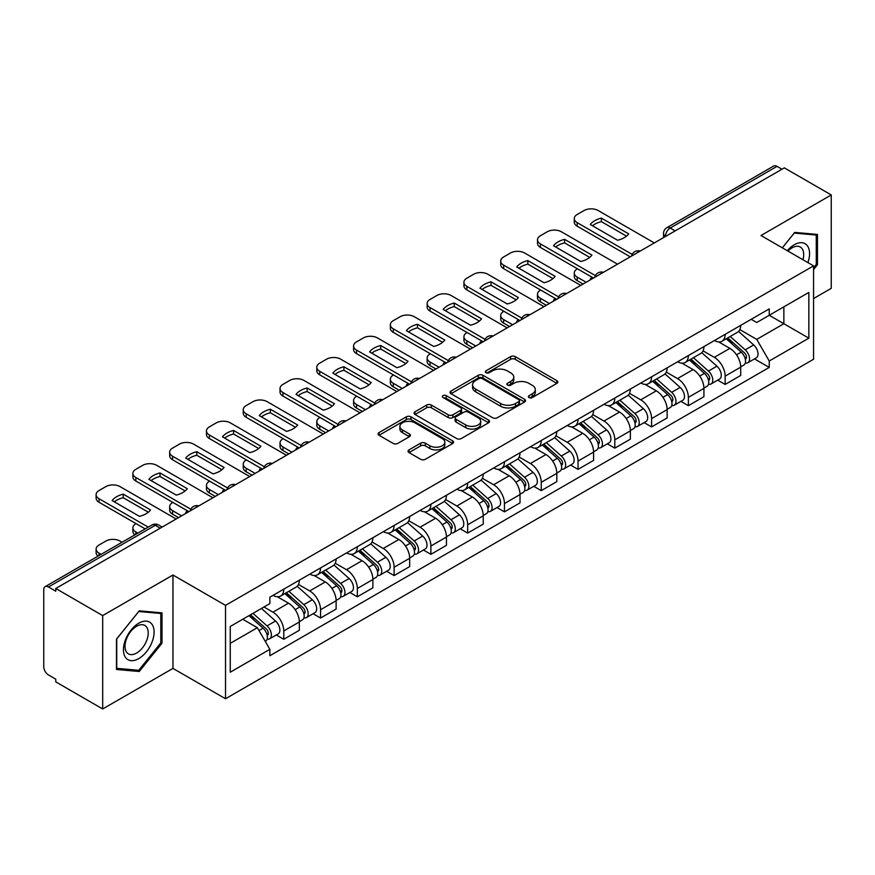<?xml version="1.0" encoding="UTF-8"?>
<svg xmlns="http://www.w3.org/2000/svg" width="875" height="875" viewBox="0 0 875 875"><rect width="100%" height="100%" fill="white"/><g stroke="black" fill="none" stroke-linecap="round" stroke-linejoin="round"><path stroke-width="1.31" d="M529.047 397.545A2.286 1.323 0 0 0 532.284 397.545L556.883 383.348A3.27 1.892 0 0 0 557.834 382.014A3.27 1.892 0 0 0 556.883 380.68L515.222 356.628A3.27 1.892 0 0 0 510.595 356.628L485.997 370.825A2.286 1.323 0 0 0 485.33 371.755A2.286 1.323 0 0 0 485.997 372.695A2.286 1.323 0 0 0 489.245 372.695L492.428 370.858A10.478 6.048 0 0 1 507.238 370.858L510.705 372.859A10.478 6.048 0 0 1 513.778 377.136A10.478 6.048 0 0 1 510.705 381.413L507.522 383.25A2.286 1.323 0 0 0 506.855 384.191A2.286 1.323 0 0 0 507.522 385.12A2.286 1.323 0 0 0 510.77 385.12L513.942 383.283A10.478 6.048 0 0 1 528.763 383.283L532.23 385.284A10.478 6.048 0 0 1 535.303 389.561A10.478 6.048 0 0 1 532.23 393.837L529.047 395.675A2.286 1.323 0 0 0 528.38 396.616A2.286 1.323 0 0 0 529.047 397.545L529.047 395.675M408.997 449.892A3.27 1.892 0 0 0 408.034 451.227A3.27 1.892 0 0 0 408.997 452.561L420.678 459.309A3.27 1.892 0 0 0 425.305 459.309L452.616 443.548A3.27 1.892 0 0 0 453.578 442.203A3.27 1.892 0 0 0 452.616 440.869L410.955 416.817A3.27 1.892 0 0 0 406.328 416.817L379.017 432.589A3.27 1.892 0 0 0 378.066 433.923A3.27 1.892 0 0 0 379.017 435.258L393.137 443.406A3.27 1.892 0 0 0 397.764 443.406L409.456 436.658A3.27 1.892 0 0 0 410.419 435.323A3.27 1.892 0 0 0 409.456 433.989L402.456 429.953A8.75 5.053 0 0 1 399.886 426.377A8.75 5.053 0 0 1 405.3 421.706A8.75 5.053 0 0 1 414.837 422.8L442.258 438.638A8.75 5.053 0 0 1 444.828 442.203A8.75 5.053 0 0 1 439.425 446.873A8.75 5.053 0 0 1 429.877 445.78L425.305 443.144A3.27 1.892 0 0 0 420.678 443.144L408.997 449.892L408.997 452.561M225.531 605.369L172.955 575.017L102.692 615.584L55.77 588.492L784.328 167.869L831.25 194.95L760.987 235.517L813.564 265.869L225.531 605.369L225.531 698.753L813.564 359.253L813.564 265.869M492.658 417.758A3.27 1.892 0 0 0 497.284 417.758L524.595 401.986A3.27 1.892 0 0 0 525.547 400.652A3.27 1.892 0 0 0 524.595 399.317L482.934 375.266A3.27 1.892 0 0 0 478.308 375.266L450.997 391.037A3.27 1.892 0 0 0 450.034 392.372A3.27 1.892 0 0 0 450.997 393.706L492.658 417.758M443.931 398.038A2.286 1.323 0 0 1 446.25 398.366L446.25 395.642L488.611 420.098A3.27 1.892 0 0 1 489.562 421.433A3.27 1.892 0 0 1 488.611 422.767L461.3 438.539A3.27 1.892 0 0 1 456.662 438.539L415.012 414.487L415.012 411.808A3.27 1.892 0 0 0 414.05 413.142A3.27 1.892 0 0 0 415.012 414.487M415.012 411.808L426.694 405.059A3.27 1.892 0 0 1 431.331 405.059L448.219 414.816A3.27 1.892 0 0 0 452.845 414.816L460.6 410.342A3.27 1.892 0 0 0 461.562 409.008A3.27 1.892 0 0 0 460.6 407.673L443.013 397.512A2.286 1.323 0 0 1 442.345 396.583A2.286 1.323 0 0 1 443.756 395.358A2.286 1.323 0 0 1 446.25 395.642M102.692 615.584L102.692 708.969L55.77 681.877L55.77 679.153L48.464 674.931A6.672 3.85 -120 0 1 43.75 666.761L43.75 589.717A6.672 3.85 -120 0 1 45.128 586.666L151.944 525A6.672 3.85 60 0 1 155.269 525.328L48.464 586.994A6.672 3.85 -120 0 0 45.128 586.666M813.564 298.55L831.25 288.334L831.25 194.95M102.692 708.969L172.955 668.402L225.531 698.753M55.77 588.492L55.77 591.216L48.464 586.994M675.161 230.891L670.217 228.036A6.672 3.85 60 0 0 666.881 227.697L773.686 166.031A6.672 3.85 60 0 1 777.022 166.37L670.217 228.036A6.672 3.85 120 0 0 665.503 236.195L665.503 236.469M781.977 169.225L777.022 166.37M725.145 334.348A15.334 8.859 60 0 1 721.973 341.228L737.538 332.248A15.334 8.859 -120 0 0 740.709 325.358M703.062 350.864L714.306 357.35A15.334 8.859 60 0 1 725.145 376.141L740.709 367.15A15.334 8.859 -120 0 0 729.87 348.37L718.725 341.939M740.709 367.15L740.709 375.452L725.145 384.442L717.686 380.133M721.973 341.228A15.334 8.859 60 0 1 714.427 340.539M725.145 376.141L725.145 384.442M688.363 355.578A15.334 8.859 60 0 1 685.191 362.469L700.755 353.478A15.334 8.859 -120 0 0 703.927 346.598M680.903 401.373L688.373 405.672L703.927 396.692L703.927 388.391A15.334 8.859 -120 0 0 693.087 369.6L681.942 363.169M685.191 362.469A15.334 8.859 60 0 1 677.644 361.78M666.28 372.094L677.523 378.591A15.334 8.859 60 0 1 688.373 397.37L688.373 405.672M651.591 376.819A15.334 8.859 60 0 1 648.408 383.698L663.972 374.719A15.334 8.859 -120 0 0 667.144 367.828M644.12 422.603L651.591 426.912L667.144 417.933L667.144 409.62A15.334 8.859 -120 0 0 656.305 390.841L645.159 384.409M648.408 383.698A15.334 8.859 60 0 1 640.861 383.009M629.497 393.334L640.741 399.82A15.334 8.859 60 0 1 651.591 418.611L651.591 426.912M614.808 398.048A15.334 8.859 60 0 1 611.625 404.939L627.189 395.948A15.334 8.859 -120 0 0 630.361 389.069M607.348 443.844L614.808 448.142L630.372 439.162L630.372 430.861A15.334 8.859 -120 0 0 619.522 412.07L608.388 405.639M611.625 404.939A15.334 8.859 60 0 1 604.078 404.25M592.725 414.564L603.958 421.061A15.334 8.859 60 0 1 614.808 439.841L614.808 448.142M578.025 419.289A15.334 8.859 60 0 1 574.842 426.169L590.406 417.189A15.334 8.859 -120 0 0 593.589 410.298M570.566 465.073L578.025 469.383L593.589 460.403L593.589 452.091A15.334 8.859 -120 0 0 582.739 433.311L571.605 426.88M574.842 426.169A15.334 8.859 60 0 1 567.295 425.48M555.942 435.805L567.175 442.291A15.334 8.859 60 0 1 578.025 461.081L578.025 469.383M541.242 440.519A15.334 8.859 60 0 1 538.07 447.409L553.623 438.43A15.334 8.859 -120 0 0 556.806 431.539M533.783 486.314L541.242 490.623L556.806 481.633L556.806 473.331A15.334 8.859 -120 0 0 545.956 454.541L534.822 448.109M538.07 447.409A15.334 8.859 60 0 1 530.513 446.72M519.159 457.045L530.392 463.531A15.334 8.859 60 0 1 541.242 482.311L541.242 490.623M504.459 461.759A15.334 8.859 60 0 1 501.287 468.639L516.841 459.659A15.334 8.859 -120 0 0 520.023 452.78M497 507.544L504.459 511.853L520.023 502.873L520.023 494.561A15.334 8.859 -120 0 0 509.173 475.781L498.039 469.35M501.287 468.639A15.334 8.859 60 0 1 493.73 467.95M482.377 478.275L493.62 484.761A15.334 8.859 60 0 1 504.459 503.552L504.459 511.853M467.677 483A15.334 8.859 60 0 1 464.505 489.88L480.069 480.9A15.334 8.859 -120 0 0 483.241 474.009M460.217 528.784L467.677 533.094L483.241 524.103L483.241 515.802A15.334 8.859 -120 0 0 472.391 497.011L461.256 490.591M464.505 489.88A15.334 8.859 60 0 1 456.947 489.191M445.594 499.516L456.838 506.002A15.334 8.859 60 0 1 467.677 524.781L467.677 533.094M430.894 504.23A15.334 8.859 60 0 1 427.722 511.12L443.286 502.13A15.334 8.859 -120 0 0 446.458 495.25M423.434 550.014L430.894 554.323L446.458 545.344L446.458 537.042A15.334 8.859 -120 0 0 435.619 518.252L424.473 511.82M427.722 511.12A15.334 8.859 60 0 1 420.175 510.42M408.811 520.745L420.055 527.231A15.334 8.859 60 0 1 430.894 546.022L430.894 554.323M394.111 525.47A15.334 8.859 60 0 1 390.939 532.35L406.503 523.37A15.334 8.859 -120 0 0 409.675 516.48M386.652 571.255L394.122 575.564L409.675 566.573L409.675 558.272A15.334 8.859 -120 0 0 398.836 539.492L387.691 533.061M390.939 532.35A15.334 8.859 60 0 1 383.392 531.661M372.028 541.986L383.272 548.472A15.334 8.859 60 0 1 394.122 567.252L394.122 575.564M357.339 546.7A15.334 8.859 60 0 1 354.156 553.591L369.72 544.6A15.334 8.859 -120 0 0 372.892 537.72M349.869 592.484L357.339 596.794L372.892 587.814L372.892 579.513A15.334 8.859 -120 0 0 362.053 560.722L350.908 554.291M354.156 553.591A15.334 8.859 60 0 1 346.609 552.891M335.245 563.216L346.489 569.702A15.334 8.859 60 0 1 357.339 588.492L357.339 596.794M320.556 567.941A15.334 8.859 60 0 1 317.373 574.82L332.938 565.841A15.334 8.859 -120 0 0 336.109 558.95M313.097 613.725L320.556 618.034L336.12 609.044L336.12 600.742A15.334 8.859 -120 0 0 325.27 581.963L314.136 575.531M317.373 574.82A15.334 8.859 60 0 1 309.827 574.131M298.473 584.456L309.706 590.942A15.334 8.859 60 0 1 320.556 609.733L320.556 618.034M283.773 589.17A15.334 8.859 60 0 1 280.591 596.061L296.155 587.07A15.334 8.859 -120 0 0 299.338 580.191M276.314 634.955L283.773 639.264L299.338 630.284L299.338 621.983A15.334 8.859 -120 0 0 288.488 603.192L277.353 596.761M280.591 596.061A15.334 8.859 60 0 1 273.044 595.361M263.966 607.009L272.923 612.183A15.334 8.859 60 0 1 283.773 630.962L283.773 639.264M751.198 319.298L756.744 322.503L808.85 292.414L783.858 306.852L783.858 323.728L756.744 339.38L739.845 329.623M230.245 643.355L257.37 627.692L269.861 649.337L230.245 672.208L230.245 626.467L269.861 603.597L269.861 597.198L769.245 308.886L769.245 315.284L808.85 338.155L769.245 361.025L756.744 339.38M808.85 292.414L808.85 338.155M269.861 649.337L269.861 655.736L769.245 367.423L769.245 361.025M813.564 269.62L817.458 264.775L817.458 234.434L794.708 232.411L782.305 247.833M172.955 575.017L172.955 668.402M116.484 669.473L139.245 671.508L161.995 643.202L161.995 612.872L139.245 610.837L116.484 639.144L116.484 669.473M257.37 627.692L242.747 619.259M754.469 358.892L769.245 367.423M816.277 264.097L817.458 264.775M136.839 670.119L139.245 671.508M160.814 642.523L161.995 643.202M529.966 397.873L532.23 396.561A10.478 6.048 0 0 0 535.303 392.284L535.303 389.561M513.778 377.136L513.778 379.859A10.478 6.048 0 0 1 510.705 384.136L508.441 385.448M556.839 383.37L515.222 359.352A3.27 1.892 0 0 0 510.595 359.352L486.916 373.013M524.552 402.019L482.934 377.989A3.27 1.892 0 0 0 478.308 377.989L451.041 393.728M518.809 401.592A2.286 1.323 0 0 0 519.477 400.652A2.286 1.323 0 0 0 518.809 399.722L482.245 378.602A2.286 1.323 0 0 0 478.997 378.602L475.65 380.548A10.478 6.048 0 0 0 472.577 384.825A10.478 6.048 0 0 0 475.65 389.091L500.642 403.528A10.478 6.048 0 0 0 515.452 403.528L518.809 401.592L518.809 404.316A2.286 1.323 0 0 0 519.477 403.375L519.477 400.652M472.577 384.825L472.577 387.537A10.478 6.048 0 0 0 475.65 391.814L475.65 389.091M518.809 404.316L515.452 406.252A10.478 6.048 0 0 1 500.642 406.252L475.65 391.814M415.056 414.509L426.694 407.783L426.694 405.059M461.562 409.008L461.562 411.731A3.27 1.892 0 0 1 460.6 413.066L452.845 417.539A3.27 1.892 0 0 1 448.219 417.539L431.331 407.783A3.27 1.892 0 0 0 426.694 407.783M446.25 398.366L488.567 422.789M465.752 424.944A8.75 5.053 0 0 0 475.289 426.037A8.75 5.053 0 0 0 480.692 421.367A8.75 5.053 0 0 0 478.133 417.791L468.475 412.212A3.27 1.892 0 0 0 463.837 412.212L456.094 416.686A3.27 1.892 0 0 0 455.131 418.02A3.27 1.892 0 0 0 456.094 419.355L465.752 424.944L465.752 427.656A8.75 5.053 0 0 0 475.289 428.761A8.75 5.053 0 0 0 480.692 424.091L480.692 421.367M455.131 418.02L455.131 420.744A3.27 1.892 0 0 0 456.094 422.078L456.094 419.355M465.752 427.656L456.094 422.078M444.828 442.203L444.828 444.927A8.75 5.053 0 0 1 439.425 449.597A8.75 5.053 0 0 1 429.877 448.503L425.305 445.867A3.27 1.892 0 0 0 420.678 445.867L409.041 452.594M399.886 426.377L399.886 429.1A8.75 5.053 0 0 0 402.456 432.677L402.456 429.953M409.412 436.691L402.456 432.677M452.616 440.869L452.616 443.548L410.955 419.541A3.27 1.892 0 0 0 406.328 419.541L379.061 435.291M726.217 338.778L741.202 352.155A8.334 4.812 60 0 1 743.816 365.05L740.709 366.844M591.106 279.42L590.308 278.95A20.836 12.031 -0 0 1 591.927 277.167M726.611 339.139L733.666 343.208M577.434 268.8L577.194 268.942A10.008 5.775 -0 0 0 574.273 273.022A10.008 5.775 -0 0 0 577.194 277.102L586.162 282.275M727.727 337.914L744.406 352.789A4.003 2.308 60 0 1 745.664 358.98A4.003 2.308 60 0 1 745.292 359.122M730.22 336.47L745.205 349.847A8.334 4.812 60 0 1 747.83 362.731A8.334 4.812 60 0 1 745.314 363.005M738.577 331.45L753.692 344.947A8.334 4.812 60 0 1 756.317 357.831L747.83 362.731M583.089 284.047L577.194 280.645A10.008 5.775 180 0 1 574.273 276.566L574.273 273.022M626.5 236.152L601.388 221.648A20.836 12.031 180 0 0 592.495 225.772M630.252 256.823L577.194 226.198A10.008 5.775 180 0 1 574.273 222.108L574.273 218.575A10.008 5.775 -0 0 0 577.194 222.655L577.194 226.198M601.388 218.105A20.836 12.031 180 0 0 590.308 224.503L617.619 240.275A20.836 12.031 180 0 0 628.698 233.877L601.388 218.105L601.388 221.648M654.303 242.933L598.183 210.536A10.008 5.775 -0 0 0 584.041 210.536L577.194 214.484A10.008 5.775 -0 0 0 574.273 218.575M632.198 254.406L577.194 222.655M689.434 360.019L704.419 373.395A8.334 4.812 60 0 1 707.033 386.28L703.927 388.073M554.323 300.65L553.525 300.191A20.836 12.031 -0 0 1 555.144 298.408M689.828 360.369L696.883 364.448M540.652 290.041L540.422 290.172A10.008 5.775 -0 0 0 537.491 294.263A10.008 5.775 -0 0 0 540.422 298.342L549.38 303.516M690.944 359.144L707.623 374.03A4.003 2.308 60 0 1 708.881 380.209A4.003 2.308 60 0 1 708.509 380.363M693.438 357.7L708.433 371.077A8.334 4.812 60 0 1 711.047 383.972A8.334 4.812 60 0 1 708.531 384.234M701.794 352.691L716.92 366.177A8.334 4.812 60 0 1 719.534 379.072L711.047 383.972M546.306 305.288L540.422 301.875A10.008 5.775 180 0 1 537.491 297.795L537.491 294.263M652.652 381.259L667.636 394.625A8.334 4.812 60 0 1 670.25 407.52L667.144 409.314M517.541 321.891L516.742 321.431A20.836 12.031 -0 0 1 518.372 319.637M653.045 381.609L660.1 385.678M503.869 311.27L503.639 311.413A10.008 5.775 -0 0 0 500.708 315.492A10.008 5.775 -0 0 0 503.639 319.572L512.597 324.745M654.161 380.384L670.841 395.259A4.003 2.308 60 0 1 672.098 401.45A4.003 2.308 60 0 1 671.727 401.592M656.655 378.941L671.65 392.317A8.334 4.812 60 0 1 674.264 405.202A8.334 4.812 60 0 1 671.748 405.475M665.011 373.92L680.138 387.417A8.334 4.812 60 0 1 682.752 400.302L674.264 405.202M509.534 326.517L503.639 323.116A10.008 5.775 180 0 1 500.708 319.036L500.708 315.492M807.898 262.598A21.678 12.512 120 0 0 807.505 245.963A21.678 12.512 120 0 0 787.292 250.698M802.933 259.733A16.406 9.472 120 0 0 802.134 248.73A16.406 9.472 120 0 0 800.286 247.023A16.406 9.472 120 0 0 787.959 251.092M782.359 247.855L794.237 233.078L816.277 235.047L816.277 264.436L813.564 267.816M814.822 234.205L816.277 235.047M152.042 624.389A21.678 12.512 120 0 0 131.108 630A21.678 12.512 120 0 0 125.497 657.409A21.678 12.512 120 0 0 146.431 651.798A21.678 12.512 120 0 0 152.042 624.389M146.672 627.156A16.406 9.472 120 0 0 144.823 625.45A16.406 9.472 120 0 0 129.555 633.106A16.406 9.472 120 0 0 126.569 652.159A16.406 9.472 120 0 0 128.417 653.866A16.406 9.472 120 0 0 143.686 646.209A16.406 9.472 120 0 0 146.672 627.156M138.764 670.294L116.725 668.325L116.725 638.936L138.764 611.505L160.814 613.473L160.814 642.873L138.764 670.294M159.348 612.631L160.814 613.473M589.717 257.381L564.605 242.878A20.836 12.031 180 0 0 555.712 247.002M593.469 278.053L540.422 247.428A10.008 5.775 180 0 1 537.491 243.348L537.491 239.805A10.008 5.775 -0 0 0 540.422 243.895L540.422 247.428M564.605 239.345A20.836 12.031 180 0 0 553.525 245.744L580.836 261.505A20.836 12.031 180 0 0 591.916 255.106L564.605 239.345L564.605 242.878M617.52 264.173L561.4 231.777A10.008 5.775 -0 0 0 547.258 231.777L540.422 235.725A10.008 5.775 -0 0 0 537.491 239.805M595.427 275.647L540.422 243.895M552.945 278.622L527.822 264.119A20.836 12.031 180 0 0 518.93 268.242M556.686 299.294L503.639 268.669A10.008 5.775 180 0 1 500.708 264.578L500.708 261.045A10.008 5.775 -0 0 0 503.639 265.125L503.639 268.669M527.822 260.575A20.836 12.031 180 0 0 516.742 266.973L544.053 282.745A20.836 12.031 180 0 0 555.133 276.347L527.822 260.575L527.822 264.119M580.738 285.403L524.617 253.006A10.008 5.775 -0 0 0 510.475 253.006L503.639 256.955A10.008 5.775 -0 0 0 500.708 261.045M558.644 296.887L503.639 265.125M615.869 402.489L630.853 415.866A8.334 4.812 60 0 1 633.478 428.75L630.361 430.555M480.769 343.131L479.959 342.661A20.836 12.031 -0 0 1 481.589 340.878M616.263 402.839L623.317 406.919M467.086 332.511L466.856 332.642A10.008 5.775 -0 0 0 463.925 336.733A10.008 5.775 -0 0 0 466.856 340.812L475.814 345.986M617.378 401.614L634.058 416.5A4.003 2.308 60 0 1 635.316 422.691A4.003 2.308 60 0 1 634.955 422.833M619.872 400.17L634.867 413.547A8.334 4.812 60 0 1 637.481 426.442A8.334 4.812 60 0 1 634.966 426.705M628.239 395.161L643.355 408.647A8.334 4.812 60 0 1 645.969 421.542L637.481 426.442M472.752 347.758L466.856 344.356A10.008 5.775 180 0 1 463.925 340.266L463.925 336.733M579.086 423.73L594.07 437.095A8.334 4.812 60 0 1 596.695 449.991L593.578 451.784M443.986 364.361L443.177 363.902A20.836 12.031 -0 0 1 444.806 362.108M579.48 424.08L586.534 428.148M430.314 353.741L430.073 353.883A10.008 5.775 -0 0 0 427.142 357.962A10.008 5.775 -0 0 0 430.073 362.053L439.031 367.216M580.595 422.855L597.275 437.73A4.003 2.308 60 0 1 598.533 443.92A4.003 2.308 60 0 1 598.172 444.062M583.1 421.411L598.084 434.787A8.334 4.812 60 0 1 600.698 447.672A8.334 4.812 60 0 1 598.183 447.945M591.456 416.391L606.572 429.888A8.334 4.812 60 0 1 609.186 442.772L600.698 447.672M435.969 368.988L430.073 365.586A10.008 5.775 180 0 1 427.142 361.506L427.142 357.962M542.303 444.959L557.298 458.336A8.334 4.812 60 0 1 559.913 471.22L556.795 473.025M407.203 385.602L406.394 385.131A20.836 12.031 -0 0 1 408.023 383.348M542.708 445.32L549.762 449.389M393.531 374.981L393.291 375.112A10.008 5.775 -0 0 0 390.359 379.203A10.008 5.775 -0 0 0 393.291 383.283L402.248 388.456M543.823 444.084L560.492 458.97A4.003 2.308 60 0 1 561.75 465.161A4.003 2.308 60 0 1 561.389 465.303M546.317 442.652L561.302 456.017A8.334 4.812 60 0 1 563.916 468.913A8.334 4.812 60 0 1 561.4 469.175M554.673 437.631L569.789 451.117A8.334 4.812 60 0 1 572.403 464.012L563.916 468.913M399.186 390.228L393.291 386.827A10.008 5.775 180 0 1 390.359 382.736L390.359 379.203M516.163 299.852L491.039 285.348A20.836 12.031 180 0 0 482.158 289.472M519.903 320.523L466.856 289.898A10.008 5.775 180 0 1 463.925 285.819L463.925 282.275A10.008 5.775 -0 0 0 466.856 286.366L466.856 289.898M491.039 281.816A20.836 12.031 180 0 0 479.959 288.214L507.27 303.975A20.836 12.031 180 0 0 518.35 297.577L491.039 281.816L491.039 285.348M543.955 306.644L487.834 274.247A10.008 5.775 -0 0 0 473.692 274.247L466.856 278.195A10.008 5.775 -0 0 0 463.925 282.275M521.861 318.117L466.856 286.366M479.38 321.092L454.256 306.589A20.836 12.031 180 0 0 445.375 310.712M483.12 341.764L430.073 311.139A10.008 5.775 180 0 1 427.142 307.048L427.142 303.516A10.008 5.775 -0 0 0 430.073 307.595L430.073 311.139M454.256 303.045A20.836 12.031 180 0 0 443.177 309.444L470.488 325.216A20.836 12.031 180 0 0 481.567 318.817L454.256 303.045L454.256 306.589M507.172 327.884L451.062 295.477A10.008 5.775 -0 0 0 436.909 295.477L430.073 299.425A10.008 5.775 -0 0 0 427.142 303.516M485.078 339.358L430.073 307.595M442.597 342.322L417.484 327.819A20.836 12.031 180 0 0 408.592 331.953M446.337 363.005L393.291 332.369A10.008 5.775 180 0 1 390.359 328.289L390.359 324.745A10.008 5.775 -0 0 0 393.291 328.836L393.291 332.369M417.484 324.286A20.836 12.031 180 0 0 406.394 330.684L433.705 346.445A20.836 12.031 180 0 0 444.784 340.047L417.484 324.286L417.484 327.819M470.389 349.114L414.28 316.717A10.008 5.775 -0 0 0 400.127 316.717L393.291 320.666A10.008 5.775 -0 0 0 390.359 324.745M448.295 360.588L393.291 328.836M505.52 466.2L520.516 479.566A8.334 4.812 60 0 1 523.13 492.461L520.023 494.255M370.42 406.831L369.611 406.372A20.836 12.031 -0 0 1 371.241 404.578M505.925 466.55L512.98 470.619M356.748 396.211L356.508 396.353A10.008 5.775 -0 0 0 353.577 400.433A10.008 5.775 -0 0 0 356.508 404.523L365.466 409.686M507.041 465.325L523.709 480.2A4.003 2.308 60 0 1 524.967 486.391A4.003 2.308 60 0 1 524.606 486.533M509.534 463.881L524.519 477.258A8.334 4.812 60 0 1 527.133 490.142A8.334 4.812 60 0 1 524.617 490.416M517.891 458.861L533.006 472.358A8.334 4.812 60 0 1 535.62 485.242L527.133 490.142M362.403 411.458L356.508 408.056A10.008 5.775 180 0 1 353.577 403.977L353.577 400.433M405.814 363.562L380.702 349.059A20.836 12.031 180 0 0 371.809 353.183M409.555 384.234L356.508 353.609A10.008 5.775 180 0 1 353.577 349.519L353.577 345.986A10.008 5.775 -0 0 0 356.508 350.066L356.508 353.609M380.702 345.516A20.836 12.031 180 0 0 369.611 351.914L396.922 367.686A20.836 12.031 180 0 0 408.013 361.287L380.702 345.516L380.702 349.059M433.606 370.355L377.497 337.958A10.008 5.775 -0 0 0 363.344 337.958L356.508 341.895A10.008 5.775 -0 0 0 353.577 345.986M411.512 381.828L356.508 350.066M468.748 487.43L483.733 500.806A8.334 4.812 60 0 1 486.347 513.691L483.241 515.495M333.638 428.072L332.839 427.602A20.836 12.031 -0 0 1 334.458 425.819M469.142 487.791L476.197 491.859M319.966 417.452L319.725 417.583A10.008 5.775 -0 0 0 316.794 421.673A10.008 5.775 -0 0 0 319.725 425.753L328.683 430.927M470.258 486.555L486.938 501.441A4.003 2.308 60 0 1 488.184 507.631A4.003 2.308 60 0 1 487.823 507.773M472.752 485.122L487.736 498.488A8.334 4.812 60 0 1 490.361 511.383A8.334 4.812 60 0 1 487.834 511.645M481.108 480.102L496.223 493.587A8.334 4.812 60 0 1 498.848 506.483L490.361 511.383M325.62 432.698L319.725 429.297A10.008 5.775 180 0 1 316.794 425.206L316.794 421.673M369.031 384.792L343.919 370.289A20.836 12.031 180 0 0 335.027 374.423M372.783 405.475L319.725 374.839A10.008 5.775 180 0 1 316.794 370.759L316.794 367.216A10.008 5.775 -0 0 0 319.725 371.306L319.725 374.839M343.919 366.756A20.836 12.031 180 0 0 332.839 373.155L360.139 388.916A20.836 12.031 180 0 0 371.23 382.517L343.919 366.756L343.919 370.289M396.823 391.584L340.714 359.188A10.008 5.775 -0 0 0 326.561 359.188L319.725 363.136A10.008 5.775 -0 0 0 316.794 367.216M374.73 403.058L319.725 371.306M431.966 508.67L446.95 522.047A8.334 4.812 60 0 1 449.564 534.931L446.458 536.725M296.855 449.302L296.056 448.842A20.836 12.031 -0 0 1 297.675 447.059M432.359 509.02L439.414 513.1M283.183 438.681L282.942 438.823A10.008 5.775 -0 0 0 280.022 442.903A10.008 5.775 -0 0 0 282.942 446.994L291.911 452.167M433.475 507.795L450.155 522.681A4.003 2.308 60 0 1 451.413 528.861A4.003 2.308 60 0 1 451.041 529.003M435.969 506.352L450.953 519.728A8.334 4.812 60 0 1 453.578 532.612A8.334 4.812 60 0 1 451.062 532.886M444.325 501.331L459.441 514.828A8.334 4.812 60 0 1 462.066 527.712L453.578 532.612M288.837 453.928L282.942 450.527A10.008 5.775 180 0 1 280.022 446.447L280.022 442.903M332.248 406.033L307.136 391.53A20.836 12.031 180 0 0 298.244 395.653M336 426.705L282.942 396.08A10.008 5.775 180 0 1 280.022 392L280.022 388.456A10.008 5.775 -0 0 0 282.942 392.536L282.942 396.08M307.136 387.986A20.836 12.031 180 0 0 296.056 394.384L323.367 410.156A20.836 12.031 180 0 0 334.447 403.758L307.136 387.986L307.136 391.53M360.052 412.825L303.931 380.428A10.008 5.775 -0 0 0 289.789 380.428L282.942 384.377A10.008 5.775 -0 0 0 280.022 388.456M337.947 424.298L282.942 392.536M395.183 529.9L410.167 543.277A8.334 4.812 60 0 1 412.781 556.172L409.675 557.966M260.072 470.542L259.273 470.072A20.836 12.031 -0 0 1 260.892 468.289M395.577 530.261L402.631 534.33M246.4 459.922L246.17 460.053A10.008 5.775 -0 0 0 243.239 464.144A10.008 5.775 -0 0 0 246.17 468.223L255.128 473.397M396.692 529.025L413.372 543.911A4.003 2.308 60 0 1 414.63 550.102A4.003 2.308 60 0 1 414.258 550.244M399.186 527.592L414.181 540.958A8.334 4.812 60 0 1 416.795 553.853A8.334 4.812 60 0 1 414.28 554.116M407.542 522.572L422.669 536.058A8.334 4.812 60 0 1 425.283 548.953L416.795 553.853M252.055 475.169L246.17 471.767A10.008 5.775 180 0 1 243.239 467.677L243.239 464.144M295.466 427.262L270.353 412.77A20.836 12.031 180 0 0 261.461 416.894M299.217 447.945L246.17 417.309A10.008 5.775 180 0 1 243.239 413.23L243.239 409.686A10.008 5.775 -0 0 0 246.17 413.777L246.17 417.309M270.353 409.227A20.836 12.031 180 0 0 259.273 415.625L286.584 431.386A20.836 12.031 180 0 0 297.664 424.998L270.353 409.227L270.353 412.77M323.269 434.055L267.148 401.658A10.008 5.775 -0 0 0 253.006 401.658L246.17 405.606A10.008 5.775 -0 0 0 243.239 409.686M301.175 445.528L246.17 413.777M358.4 551.141L373.384 564.517A8.334 4.812 60 0 1 375.998 577.402L372.892 579.195M223.289 491.772L222.491 491.312A20.836 12.031 -0 0 1 224.12 489.53M358.794 551.491L365.848 555.57M209.617 481.163L209.387 481.294A10.008 5.775 -0 0 0 206.456 485.373A10.008 5.775 -0 0 0 209.387 489.464L218.345 494.637M359.909 550.266L376.589 565.152A4.003 2.308 60 0 1 377.847 571.331A4.003 2.308 60 0 1 377.475 571.484M362.403 548.822L377.398 562.198A8.334 4.812 60 0 1 380.012 575.094A8.334 4.812 60 0 1 377.497 575.356M370.759 543.812L385.886 557.298A8.334 4.812 60 0 1 388.5 570.183L380.012 575.094M215.283 496.398L209.387 492.997A10.008 5.775 180 0 1 206.456 488.917L206.456 485.373M258.694 448.503L233.57 434A20.836 12.031 180 0 0 224.689 438.123M262.434 469.175L209.387 438.55A10.008 5.775 180 0 1 206.456 434.47L206.456 430.927A10.008 5.775 -0 0 0 209.387 435.006L209.387 438.55M233.57 430.467A20.836 12.031 180 0 0 222.491 436.855L249.802 452.627A20.836 12.031 180 0 0 260.881 446.228L233.57 430.467L233.57 434M286.486 455.295L230.366 422.898A10.008 5.775 -0 0 0 216.223 422.898L209.387 426.847A10.008 5.775 -0 0 0 206.456 430.927M264.392 466.769L209.387 435.006M321.617 572.37L336.602 585.747A8.334 4.812 60 0 1 339.227 598.642L336.109 600.436M186.517 513.013L185.708 512.542A20.836 12.031 -0 0 1 187.338 510.759M322.011 572.731L329.066 576.8M172.834 502.392L172.605 502.534A10.008 5.775 -0 0 0 169.673 506.614A10.008 5.775 -0 0 0 172.605 510.694L181.562 515.867M323.127 571.506L339.806 586.381A4.003 2.308 60 0 1 341.064 592.572A4.003 2.308 60 0 1 340.703 592.714M325.62 570.062L340.616 583.439A8.334 4.812 60 0 1 343.23 596.323A8.334 4.812 60 0 1 340.714 596.597M333.988 565.042L349.103 578.528A8.334 4.812 60 0 1 351.717 591.423L343.23 596.323M178.5 517.639L172.605 514.238A10.008 5.775 180 0 1 169.673 510.147L169.673 506.614M221.911 469.733L196.787 455.241A20.836 12.031 180 0 0 187.906 459.364M225.652 490.416L172.605 459.78A10.008 5.775 180 0 1 169.673 455.7L169.673 452.167A10.008 5.775 -0 0 0 172.605 456.247L172.605 459.78M196.787 451.697A20.836 12.031 180 0 0 185.708 458.095L213.019 473.867A20.836 12.031 180 0 0 224.098 467.469L196.787 451.697L196.787 455.241M249.703 476.525L193.583 444.128A10.008 5.775 -0 0 0 179.441 444.128L172.605 448.077A10.008 5.775 -0 0 0 169.673 452.167M227.609 487.998L172.605 456.247M284.834 593.611L299.819 606.988A8.334 4.812 60 0 1 302.444 619.872L299.327 621.666M285.228 593.961L292.283 598.041M136.062 523.633L135.822 523.764A10.008 5.775 -0 0 0 132.891 527.844A10.008 5.775 -0 0 0 135.822 531.934L137.878 533.116M286.344 592.736L303.023 607.622A4.003 2.308 60 0 1 304.281 613.802A4.003 2.308 60 0 1 303.92 613.955M288.848 591.292L303.833 604.669A8.334 4.812 60 0 1 306.447 617.564A8.334 4.812 60 0 1 303.931 617.827M297.205 586.283L312.32 599.769A8.334 4.812 60 0 1 314.934 612.664L306.447 617.564M134.881 534.844A10.008 5.775 180 0 1 132.891 531.387L132.891 527.844M185.128 490.973L160.005 476.47A20.836 12.031 180 0 0 151.123 480.594M188.869 511.645L135.822 481.02A10.008 5.775 180 0 1 132.891 476.941L132.891 473.397A10.008 5.775 -0 0 0 135.822 477.477L135.822 481.02M160.005 472.938A20.836 12.031 180 0 0 148.925 479.336L176.236 495.097A20.836 12.031 180 0 0 187.316 488.698L160.005 472.938L160.005 476.47M212.92 497.766L156.811 465.369A10.008 5.775 -0 0 0 142.658 465.369L135.822 469.317A10.008 5.775 -0 0 0 132.891 473.397M190.827 509.239L135.822 477.477M248.97 615.661L263.047 628.217A8.334 4.812 60 0 1 265.661 641.112L265.245 641.353M249.112 615.584L255.511 619.27M122.073 542.237L120.028 541.056A10.008 5.775 -0 0 0 105.875 541.056L99.039 545.005A10.008 5.775 -0 0 0 96.108 549.084A10.008 5.775 -0 0 0 99.039 553.164L101.095 554.356M250.48 614.786L266.241 628.852A4.003 2.308 60 0 1 267.498 635.042A4.003 2.308 60 0 1 267.137 635.184M252.984 613.353L267.05 625.909A8.334 4.812 60 0 1 269.664 638.794A8.334 4.812 60 0 1 267.148 639.067M261.472 608.453L275.537 621.009A8.334 4.812 60 0 1 278.152 633.894L269.664 638.794M98.098 556.084A10.008 5.775 180 0 1 96.108 552.628L96.108 549.084M148.345 512.214L123.233 497.711A20.836 12.031 180 0 0 114.341 501.834M145.184 528.894L99.039 502.261A10.008 5.775 180 0 1 96.108 498.17L96.108 494.637A10.008 5.775 -0 0 0 99.039 498.717L99.039 502.261M123.233 494.167A20.836 12.031 180 0 0 112.142 500.566L139.453 516.337A20.836 12.031 180 0 0 150.533 509.939L123.233 494.167L123.233 497.711M176.137 518.995L120.028 486.598A10.008 5.775 -0 0 0 105.875 486.598L99.039 490.547A10.008 5.775 -0 0 0 96.108 494.637M148.247 527.133L99.039 498.717M665.733 236.338L665.503 236.195A6.672 3.85 0 0 1 663.545 233.472L663.545 237.595M320.556 609.733L336.12 600.742M357.339 588.492L372.892 579.513M394.122 567.252L409.675 558.272M430.894 546.022L446.458 537.042M467.677 524.781L483.241 515.802M504.459 503.552L520.023 494.561M541.242 482.311L556.806 473.331M578.025 461.081L593.589 452.091M614.808 439.841L630.372 430.861M651.591 418.611L667.144 409.62M688.373 397.37L703.927 388.391M283.773 630.962L299.338 621.983M272.923 612.183L288.488 603.192M309.706 590.942L325.27 581.963M346.489 569.702L362.053 560.722M383.272 548.472L398.836 539.492M420.055 527.231L435.619 518.252M456.838 506.002L472.391 497.011M493.62 484.761L509.173 475.781M530.392 463.531L545.956 454.541M567.175 442.291L582.739 433.311M603.958 421.061L619.522 412.07M640.741 399.82L656.305 390.841M677.523 378.591L693.087 369.6M714.306 357.35L729.87 348.37M639.625 251.409A6.672 3.85 120 0 0 636.672 253.116M602.842 272.65A6.672 3.85 120 0 0 599.889 274.345M566.059 293.88A6.672 3.85 120 0 0 563.117 295.586M529.277 315.12A6.672 3.85 120 0 0 526.334 316.816M492.494 336.35A6.672 3.85 120 0 0 489.552 338.056M455.711 357.591A6.672 3.85 120 0 0 452.769 359.286M418.928 378.82A6.672 3.85 120 0 0 415.986 380.527M382.145 400.061A6.672 3.85 120 0 0 379.203 401.756M345.373 421.302A6.672 3.85 120 0 0 342.42 422.997M308.591 442.531A6.672 3.85 120 0 0 305.637 444.227M271.808 463.772A6.672 3.85 120 0 0 268.866 465.467M235.025 485.002A6.672 3.85 120 0 0 232.083 486.708M198.242 506.242A6.672 3.85 120 0 0 195.3 507.938M160.223 528.183L155.269 525.328A6.672 3.85 120 0 1 158.605 525A6.672 6.672 0 0 0 151.944 525M532.23 396.561L532.23 393.837M507.522 385.12L507.522 383.25M510.705 384.136L510.705 381.413M485.997 372.695L485.997 370.825M510.595 359.352L510.595 356.628M515.222 359.352L515.222 356.628M556.883 383.348L556.883 380.68M450.997 393.706L450.997 391.037M478.308 377.989L478.308 375.266M482.934 377.989L482.934 375.266M524.595 401.986L524.595 399.317M500.642 406.252L500.642 403.528M515.452 406.252L515.452 403.528M431.331 407.783L431.331 405.059M448.219 417.539L448.219 414.816M452.845 417.539L452.845 414.816M460.6 413.066L460.6 410.342M488.611 422.767L488.611 420.098M420.678 445.867L420.678 443.144M425.305 445.867L425.305 443.144M429.877 448.503L429.877 445.78M409.456 436.658L409.456 433.989M379.017 435.258L379.017 432.589M406.328 419.541L406.328 416.817M410.955 419.541L410.955 416.817M741.202 352.155L736.531 354.856M746.484 357.142L744.986 358.017M753.692 344.947L745.205 349.847M577.194 280.645L577.194 277.102M704.419 373.395L699.748 376.086M709.702 378.383L708.203 379.247M716.92 366.177L708.433 371.077M540.422 301.875L540.422 298.342M667.636 394.625L662.966 397.327M672.93 399.623L671.42 400.488M680.138 387.417L671.65 392.317M503.639 323.116L503.639 319.572M630.853 415.866L626.183 418.567M636.147 420.853L634.638 421.717M643.355 408.647L634.867 413.547M466.856 344.356L466.856 340.812M594.07 437.095L589.4 439.797M599.364 442.094L597.855 442.958M606.572 429.888L598.084 434.787M430.073 365.586L430.073 362.053M557.298 458.336L552.617 461.037M562.581 463.323L561.083 464.188M569.789 451.117L561.302 456.017M393.291 386.827L393.291 383.283M520.516 479.566L515.834 482.267M525.798 484.564L524.3 485.428M533.006 472.358L524.519 477.258M356.508 408.056L356.508 404.523M483.733 500.806L479.062 503.508M489.016 505.794L487.517 506.669M496.223 493.587L487.736 498.488M319.725 429.297L319.725 425.753M446.95 522.047L442.28 524.737M452.233 527.034L450.734 527.898M459.441 514.828L450.953 519.728M282.942 450.527L282.942 446.994M410.167 543.277L405.497 545.978M415.45 548.264L413.952 549.139M422.669 536.058L414.181 540.958M246.17 471.767L246.17 468.223M373.384 564.517L368.714 567.208M378.678 569.505L377.169 570.369M385.886 557.298L377.398 562.198M209.387 492.997L209.387 489.464M336.602 585.747L331.931 588.448M341.895 590.734L340.386 591.609M349.103 578.528L340.616 583.439M172.605 514.238L172.605 510.694M299.819 606.988L295.148 609.678M305.112 611.975L303.603 612.839M312.32 599.769L303.833 604.669M135.822 534.308L135.822 531.934M263.047 628.217L259.011 630.547M268.33 633.205L266.831 634.08M275.537 621.009L267.05 625.909M99.039 555.538L99.039 553.164M640.183 251.081A6.672 6.672 0 0 0 631.63 256.025M603.4 272.322A6.672 6.672 0 0 0 594.847 277.266M566.628 293.552A6.672 6.672 0 0 0 558.064 298.495M529.845 314.792A6.672 6.672 0 0 0 521.281 319.736M493.062 336.022A6.672 6.672 0 0 0 484.498 340.966M456.28 357.262A6.672 6.672 0 0 0 447.727 362.206M419.497 378.503A6.672 6.672 0 0 0 410.944 383.436M382.714 399.733A6.672 6.672 0 0 0 374.161 404.677M345.931 420.973A6.672 6.672 0 0 0 337.378 425.906M309.148 442.203A6.672 6.672 0 0 0 300.595 447.147M272.377 463.444A6.672 6.672 0 0 0 263.812 468.377M235.594 484.673A6.672 6.672 0 0 0 227.03 489.617M198.811 505.914A6.672 6.672 0 0 0 190.247 510.847M162.181 527.056L158.605 525M666.881 227.697A6.672 6.672 0 0 0 663.545 233.472"/></g></svg>

